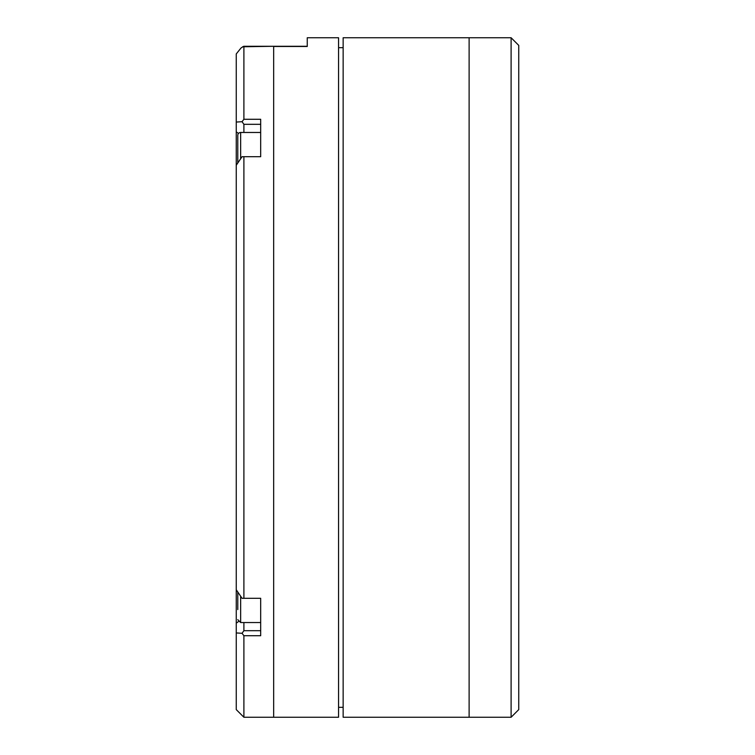 <?xml version="1.0" encoding="UTF-8"?>
<svg xmlns="http://www.w3.org/2000/svg" width="755" height="755" viewBox="0 0 755 755"><rect width="100%" height="100%" fill="white"/><g stroke="black" fill="none" stroke-linecap="round" stroke-linejoin="round"><path stroke-width="1.13" d="M518.742 709.615L518.742 45.385L511.107 37.75L511.107 717.25L518.742 709.615M511.107 37.75L343.148 37.75L343.148 717.25L469.119 717.25L469.119 37.75L469.119 717.25L511.107 717.25M243.893 717.25L243.893 635.719L242.053 633.294L236.258 632.945L236.258 709.615L243.893 717.25L338.561 717.25L338.561 37.75L307.257 37.75L307.257 46.48L273.669 46.48L273.669 717.25L273.669 46.291L242.638 46.772M260.683 132.465L240.647 132.465L240.647 158.767M240.647 132.465A2.86 2.86 0 0 0 237.787 135.324L237.787 162.91M237.787 147.942L237.787 138.203M237.787 592.014L237.787 609.568M236.258 53.926L241.034 47.971L236.258 53.926L236.258 589.749L242.053 598.3L260.683 598.3L260.683 601.546M236.258 589.749L236.258 632.945M273.669 46.291L307.257 46.291L243.695 46.291L241.034 47.971M242.053 633.294L243.893 630.689L243.893 622.535M243.893 598.3L243.893 156.7L242.053 156.7L236.258 165.251M236.258 122.055L242.053 121.706L243.893 124.311L243.893 132.465M243.893 46.48L243.893 119.281L242.053 121.706M243.893 119.281L260.683 119.281L260.683 156.7L243.893 156.7M260.683 598.3L260.683 635.719L243.893 635.719M260.683 630.689L243.893 630.689M243.893 124.311L260.683 124.311M240.647 596.233L240.647 622.535L237.787 619.676M236.258 623.139L238.486 621.563M236.258 131.861L238.486 133.437M343.148 707.322L338.561 707.322M343.148 47.678L338.561 47.678M260.683 622.535L240.647 622.535"/></g></svg>

